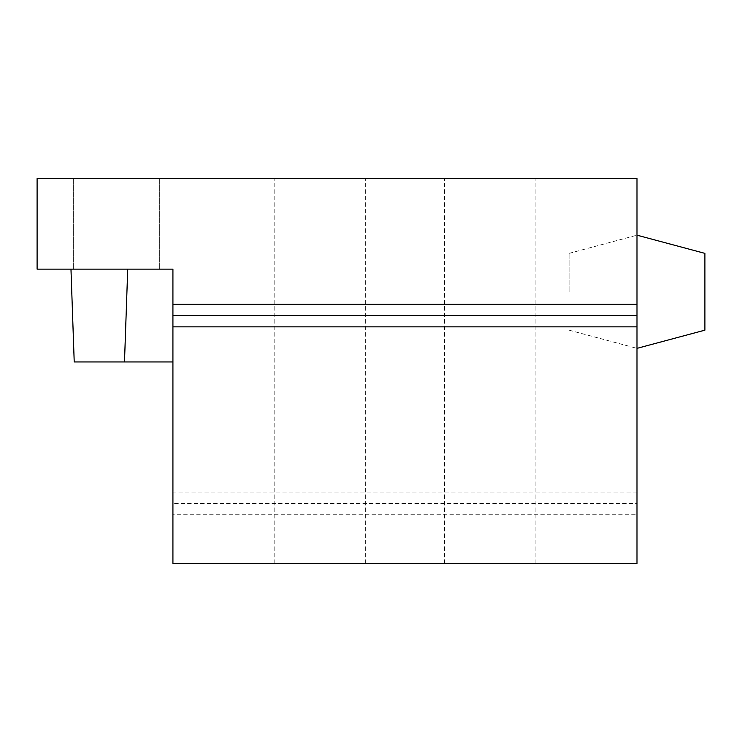<?xml version="1.0" encoding="UTF-8"?>
<svg xmlns="http://www.w3.org/2000/svg" width="742" height="742" viewBox="0 0 742 742"><rect width="100%" height="100%" fill="white"/><g stroke="black" fill="none" stroke-linecap="round" stroke-linejoin="round"><path stroke-width="0.56" stroke-dasharray="3.71 2.78" d="M636.988 291.773L636.988 235.177L636.988 291.773M569.077 291.773L569.077 253.374L569.077 291.773M489.85 178.581L444.569 178.581L489.85 178.581M116.327 178.581L159.345 178.581L116.327 178.581M320.062 178.581L365.342 178.581L320.062 178.581M636.988 492.113L172.923 492.113L172.923 269.133L172.923 361.948L124.489 361.948L127.726 269.133L172.923 269.133L37.1 269.133L37.1 178.581L636.988 178.581L636.988 563.419L172.923 563.419L172.923 514.744L636.988 514.744M320.062 563.419L365.342 563.419L320.062 563.419M489.85 563.419L444.569 563.419L489.85 563.419M704.9 253.374L704.9 330.162M116.327 269.133L159.345 269.133L116.327 269.133M70.972 269.133L127.726 269.133L70.972 269.133L74.219 361.948L124.489 361.948L127.726 269.133L124.489 361.948M172.923 361.948L172.923 269.133L127.726 269.133M172.923 492.113L172.923 503.428L636.988 503.428M172.923 503.428L172.923 514.744M569.077 253.374L636.988 235.177M159.345 178.581L159.345 269.133L159.345 178.581M444.569 563.419L444.569 178.581L444.569 563.419M274.79 563.419L274.79 178.581L274.79 563.419M365.342 563.419L365.342 178.581L365.342 563.419M73.319 178.581L73.319 269.133L73.319 178.581M535.121 563.419L535.121 178.581L535.121 563.419M569.077 330.162L636.988 348.36"/><path stroke-width="1.11" d="M636.988 178.581L37.1 178.581L37.1 269.133L172.923 269.133L172.923 304.22L636.988 304.22L636.988 178.581M636.988 304.22L636.988 563.419L172.923 563.419L172.923 304.22M636.988 348.36L704.9 330.162L704.9 253.374L636.988 235.177M636.988 326.86L172.923 326.86M636.988 315.536L172.923 315.536M70.972 269.133L74.219 361.948L172.923 361.948M127.726 269.133L124.489 361.948"/></g></svg>
